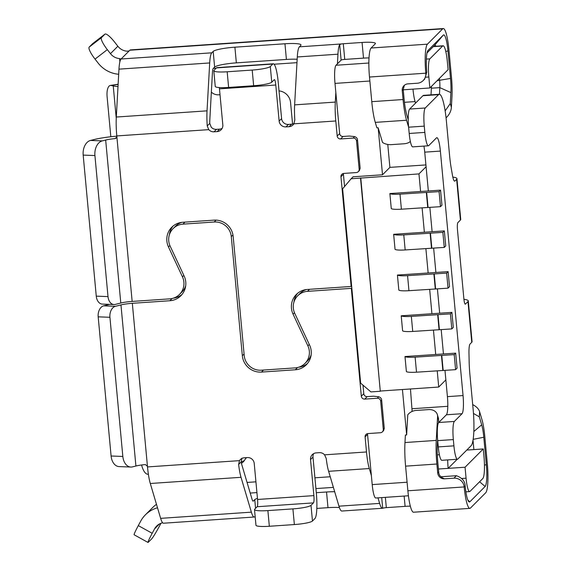 <?xml version="1.0" encoding="UTF-8"?>
<svg xmlns="http://www.w3.org/2000/svg" width="571" height="571" viewBox="0 0 571 571"><rect width="100%" height="100%" fill="white"/><g stroke="black" fill="none" stroke-linecap="round" stroke-linejoin="round"><path stroke-width="0.86" d="M255.144 516.398L254.83 516.712A25.438 4.24 -93.9 0 1 254.238 517.019A25.438 4.24 -93.9 0 1 251.368 512.158L241.026 477.306L150.301 483.494A25.438 4.24 86.1 0 1 147.504 466.921L132.329 303.308L169.873 300.739A17.808 17.373 -135.1 0 0 180.857 295.764A17.808 17.373 -135.1 0 0 184.155 276.064L170.179 246.187A15.902 15.517 44.9 0 1 173.12 228.593A15.902 15.517 44.9 0 1 182.927 224.146L214.196 222.012A15.902 15.517 44.9 0 1 231.291 236.615L242.34 355.726A17.808 17.373 -135.1 0 0 261.489 372.085L295.314 369.772A17.808 17.373 -135.1 0 0 306.299 364.79A17.808 17.373 -135.1 0 0 309.596 345.091L294.764 313.379A15.902 15.517 44.9 0 1 297.705 295.792A15.902 15.517 44.9 0 1 307.512 291.346L351.315 288.355L351.807 287.855L342.621 188.808L351.136 178.766L418.957 173.905L420.584 191.463M483.994 456.793A19.079 3.183 -93.9 0 1 482.788 478.562L469.983 491.403A15.902 2.655 -93.9 0 1 469.612 491.595A15.902 2.655 -93.9 0 1 466.072 478.198L465.051 467.228L483.266 448.956L483.994 456.793M257.164 506.727L313.472 502.88L311.009 505.349A15.902 2.263 174.7 0 1 292.909 508.882L267.885 510.595A15.902 2.263 174.7 0 1 254.509 509.596A15.902 2.263 174.7 0 1 254.702 509.196L257.164 506.727A6.36 1.063 -93.9 0 0 257.564 499.468L254.223 463.424A6.36 6.202 -135.1 0 0 247.386 457.578L244.252 457.792A6.36 6.202 -135.1 0 0 239.485 460.64L238.621 464.444L241.162 461.896A9.536 1.592 86.1 0 0 241.74 464.473L252.075 499.332A9.536 1.592 86.1 0 0 253.153 501.152A9.536 1.592 86.1 0 0 253.381 501.038L254.759 499.654L255.558 508.333M257.464 498.376A19.079 2.719 -5.3 0 0 254.759 499.654M316.298 492.694L326.533 491.995A19.079 2.719 -5.3 0 1 334.677 491.731M410.335 506.142A15.902 2.263 174.7 0 0 405.096 506.356L386.324 507.64A3.176 0.45 174.7 0 0 384.347 507.869L382.691 508.219A25.438 4.24 -93.9 0 1 382.506 508.261L341.836 511.038A25.438 4.24 86.1 0 1 338.96 506.177L328.625 471.318A25.438 4.24 86.1 0 1 326.219 458.463L324.578 454.83A6.36 6.202 -135.1 0 0 319.339 452.667L316.206 452.882A6.36 6.202 -135.1 0 0 310.531 459.576L312.994 457.107A6.36 6.202 44.9 0 1 313.7 453.602M312.994 457.107L316.341 493.151A22.262 3.712 -93.9 0 1 314.928 518.554L312.465 521.023A15.902 2.263 -5.3 0 1 294.365 524.556L269.334 526.269A15.902 2.263 -5.3 0 1 255.965 525.263L254.509 509.596M182.028 294.465A17.808 17.373 44.9 0 1 173.313 298.176M181.778 222.362A15.902 15.517 -135.1 0 0 175.583 226.123L173.12 228.593M307.469 363.499A17.808 17.373 44.9 0 1 298.754 367.21M306.363 289.554A15.902 15.517 -135.1 0 0 300.168 293.323L297.705 295.792M384.276 428.386L383.291 429.378A3.176 3.105 44.9 0 1 382.413 431.833L383.569 430.67L384.276 428.386L381.656 400.178C381.571 398.558 380.6 397.423 378.73 396.759L373.455 396.203L367.203 396.631A3.176 3.105 44.9 0 1 363.784 393.712L362.985 385.139M351.315 288.355L361.322 396.174A3.176 3.105 -135.1 0 0 364.741 399.1L377.253 398.244A3.176 3.105 44.9 0 1 380.671 401.163L383.291 429.378M360.522 178.123L380.293 391.271L370.907 391.906L360.651 383.148L351.807 287.855M343.071 136.469A3.176 3.105 44.9 0 1 339.652 133.55L335.834 92.445L335.298 102.088A25.438 4.24 -93.9 0 0 335.791 120.973L337.19 136.019A3.176 3.105 -135.1 0 0 340.609 138.939L343.071 136.469L349.324 136.041L354.598 136.605C356.461 137.261 357.439 138.403 357.525 140.016L360.144 168.231L359.159 169.216A3.176 3.105 44.9 0 1 356.318 172.563L343.806 173.42A3.176 3.105 -135.1 0 0 340.966 176.767L351.144 286.471L351.636 285.978M344.563 186.524L343.428 174.298A3.176 3.105 44.9 0 1 343.464 173.463M351.144 286.471L307.341 289.461A17.808 17.373 -135.1 0 0 296.356 294.443A17.808 17.373 -135.1 0 0 293.059 314.143L307.89 345.855A15.902 15.517 44.9 0 1 304.95 363.449A15.902 15.517 44.9 0 1 295.143 367.888L261.318 370.201A15.902 15.517 44.9 0 1 244.217 355.597L233.168 236.487A17.808 17.373 -135.1 0 0 214.025 220.135L182.756 222.269A17.808 17.373 -135.1 0 0 171.771 227.244A17.808 17.373 -135.1 0 0 168.474 246.95L182.449 276.828A15.902 15.517 44.9 0 1 179.508 294.415A15.902 15.517 44.9 0 1 169.701 298.861L132.151 301.424L116.798 135.927A25.438 4.24 86.1 0 1 116.306 117.041L118.968 69.148A25.438 4.24 86.1 0 1 121.073 59.013M293.965 301.995A17.808 17.373 44.9 0 1 297.648 293.273M304.95 363.449L307.412 360.979A15.902 15.517 -135.1 0 0 311.152 354.769M169.38 234.802A17.808 17.373 44.9 0 1 173.063 226.073M179.508 294.415L181.971 291.945A15.902 15.517 -135.1 0 0 185.711 285.743M110.467 53.653A12.719 12.412 -135.1 0 0 119.575 58.599L121.073 59.006L211.798 52.818A25.438 4.24 -93.9 0 0 209.693 62.953L207.03 110.845A25.438 4.24 -93.9 0 0 207.223 125.927L208.779 129.646A6.36 6.202 -135.1 0 0 214.011 131.815L216.473 129.346A6.36 6.202 44.9 0 1 211.234 127.176L209.764 123.379A9.536 1.592 86.1 0 1 209.8 120.181L212.462 72.289A9.536 1.592 86.1 0 1 213.254 68.484L214.632 67.107A19.079 2.719 174.7 0 1 236.351 62.86L286.406 59.441A19.079 2.719 174.7 0 1 297.163 59.27M216.473 129.346L219.607 129.132A6.36 6.202 44.9 0 0 222.112 128.404M272.767 64.059L270.304 66.529A15.902 2.263 174.7 0 1 252.204 70.062L227.172 71.775A15.902 2.263 174.7 0 1 213.804 70.775A15.902 2.263 174.7 0 1 213.989 70.369L216.452 67.906L272.767 64.059A22.262 3.712 -93.9 0 1 273.288 63.788A22.262 3.712 -93.9 0 1 278.248 82.545L281.589 118.59A6.36 6.202 44.9 0 0 288.426 124.428L291.56 124.214A6.36 6.202 44.9 0 0 294.072 123.493M118.682 74.259A28.621 27.929 44.9 0 1 98.176 63.131L95.036 59.106L107.327 49.634A12.719 2.769 -127.6 0 1 101.474 37.636L104.921 34.181A12.719 2.769 -127.6 0 1 104.978 34.124A12.719 2.769 -127.6 0 1 114.714 42.225L117.854 46.251A12.719 12.412 44.9 0 0 126.962 51.19L129.146 50.912L129.838 50.219L442.682 28.857A25.445 4.24 -93.9 0 1 443.274 28.55A25.445 4.24 -93.9 0 1 448.949 49.984L451.49 77.435A25.438 4.24 -93.9 0 1 451.982 96.321L451.375 107.305L450.262 103.565L450.876 92.588A19.079 3.176 86.1 0 0 450.505 78.42L447.964 50.969A19.079 3.183 86.1 0 0 443.26 35.124L434.752 45.173L427.015 52.925M442.661 46.008A19.079 3.183 -93.9 0 1 443.103 45.78A19.079 3.183 -93.9 0 1 447.357 61.854L448.085 69.691L429.87 87.963L428.85 76.992A15.902 2.655 -93.9 0 1 429.856 58.849L442.661 46.008L433.275 46.651M241.433 463.267A9.536 9.307 -135.1 0 0 244.788 459.883A9.536 9.307 44.9 0 1 246.579 457.635L246.258 457.942M279.019 90.882A12.719 12.412 -135.1 0 1 290.568 102.53L292.566 124.064M211.363 92.109A9.536 9.307 44.9 0 0 218.7 94.815L220.021 94.729M466.785 450.069L473.88 449.598L473.016 440.248M473.473 413.454L479.326 416.844L481.696 424.831A19.079 3.176 86.1 0 1 483.794 437.265L486.342 464.715L484.458 465.087M473.88 449.598L483.266 448.956M465.051 467.228L448.156 468.363L457.235 459.255M438.414 469.012L448.156 468.363A19.079 3.183 -93.9 0 1 447.685 459.905M437.229 370.879L438.728 387.045L445.858 379.893M422.112 207.894L424.367 232.211M425.887 248.642L428.143 272.959M429.67 289.39L431.926 313.707M433.446 330.131L435.709 354.455M426.087 166.753L418.957 173.905M415.531 103.137L415.074 101.588A19.079 3.183 -93.9 0 1 412.976 89.133L429.87 87.963M431.49 86.335L431.019 94.843M438.564 422.676L438.514 418.529L437.343 414.582A9.543 7.544 163.5 0 0 428.621 409.6L416.109 410.449A9.543 7.544 163.5 0 0 407.758 414.867L406.645 434.945L402.434 389.522M412.134 411.427L410.456 388.979M437.614 439.727L437.372 444.138A25.438 4.247 86.1 0 0 437.864 463.024L438.692 471.989C438.849 475.2 440.798 477.477 444.545 478.812L453.931 478.177A9.543 9.307 44.9 0 1 464.187 486.935A25.445 4.24 -93.9 0 0 469.862 508.368L413.547 512.216A25.445 4.24 86.1 0 1 407.88 490.782L405.588 466.15A31.805 5.303 86.1 0 1 404.975 442.539L436.265 440.405L437.579 416.652A9.543 7.544 163.5 0 0 437.343 414.582M467.849 500.068L469.869 501.795A19.079 3.183 86.1 0 1 468.87 501.788A19.079 3.183 86.1 0 1 465.172 485.95C464.951 481.139 462.025 477.727 456.393 475.707L440.812 476.771M367.596 433.617A3.176 3.105 44.9 0 0 367.56 434.452L372.213 484.608A15.902 2.655 86.1 0 0 375.761 498.005L408.429 495.771M469.869 501.795L485.136 486.485A19.079 3.183 86.1 0 0 486.342 464.715M479.326 416.844L479.611 411.712L481.981 419.706A25.438 4.24 -93.9 0 1 484.779 436.28L487.327 463.731A25.445 4.24 -93.9 0 1 485.714 492.752L470.454 508.062A25.445 4.24 -93.9 0 1 469.862 508.368M438.692 471.989L437.707 472.974L436.879 464.016A31.805 5.303 -93.9 0 1 436.265 440.405M437.707 472.974A6.36 6.202 -135.1 0 0 444.545 478.812M339.402 507.54A19.079 2.719 174.7 0 0 327.99 507.669L316.826 508.426M162.635 522.779A12.719 12.412 -135.1 0 0 154.555 528.896L152.193 533.293L138.31 525.606L140.673 521.209A28.621 27.929 44.9 0 1 145.391 514.842A28.621 27.929 44.9 0 1 157.503 507.783M150.301 483.494L160.644 518.354A25.438 4.24 86.1 0 0 163.513 523.214L254.238 517.019M147.446 466.3L145.369 464.566A12.719 1.813 174.7 0 0 135.912 466.022L120.966 304.914L115.428 306.299L103.686 305.835L109.225 304.457A28.621 4.076 174.7 0 1 109.568 304.372M103.686 305.835A9.543 6.431 92.2 0 0 98.183 316.834L111.095 456.001A12.719 8.572 92.2 0 0 119.096 466.593L130.838 467.049A12.719 8.572 -87.8 0 0 132.501 466.878L135.912 466.022M132.329 303.308A12.719 1.813 -5.3 0 0 120.966 304.914M130.838 467.049A12.719 8.572 -87.8 0 1 122.836 456.457L109.925 317.29A9.543 6.431 -87.8 0 1 115.428 306.299M313.472 502.88A6.36 1.063 86.1 0 0 313.879 495.621L310.531 459.576M382.413 431.833A3.176 3.105 44.9 0 1 380.45 432.725L367.938 433.575A3.176 3.105 -135.1 0 0 365.105 436.922L366.496 451.968A25.438 4.24 -93.9 0 0 369.294 468.541L371.378 475.557M241.162 461.896L241.94 458.178M241.026 477.306A25.438 4.24 -93.9 0 1 238.621 464.444M382.506 508.261A25.438 4.24 -93.9 0 1 379.629 503.401L377.988 497.848M404.975 442.539L405.396 435.023L406.645 434.945M367.203 396.631L364.741 399.1M380.293 391.271L360.765 177.881M438.728 387.045L380.536 391.021M412.283 408.729L447.8 406.302M425.916 164.919L389.9 167.374L382.513 174.783L353.106 176.789L351.136 178.766M382.513 174.783L378.152 127.768L376.896 127.854L375.275 122.38A31.805 5.303 86.1 0 1 371.778 101.667L369.494 77.035L425.809 73.188A25.445 4.24 -93.9 0 1 427.422 44.167L442.682 28.857M335.834 92.445L334.999 83.402A15.902 2.655 86.1 0 1 336.005 65.258L337.425 63.831L337.961 54.195A25.438 4.24 -93.9 0 1 339.681 44.574L341.315 43.967A3.176 0.45 -5.3 0 1 343.292 43.746L362.064 42.461A15.902 2.263 -5.3 0 1 375.433 43.46A15.902 2.263 -5.3 0 1 375.24 43.86L371.107 48.007A25.445 4.24 86.1 0 0 369.494 77.035M443.26 35.124L428 50.434A19.079 3.183 86.1 0 0 427.929 50.512A19.079 3.183 86.1 0 0 426.794 72.203L424.681 79.062L423.175 80.568A9.543 9.307 44.9 0 1 417.294 83.238L407.908 83.873A6.36 6.202 -135.1 0 0 402.234 90.575L403.219 89.583L404.347 85.322M426.794 72.203L425.809 73.188A9.543 9.307 44.9 0 1 423.175 80.568M403.24 89.811L412.976 89.133M408.222 119.767L406.845 115.114A25.438 4.247 86.1 0 1 404.047 98.54L403.219 89.583M389.9 167.374L387.773 144.456M378.152 127.768L382.484 142.379A9.543 5.624 3.2 0 0 391.449 144.627L403.961 143.778A9.543 5.624 3.2 0 0 410.356 141.472M408.615 127.169L406.559 120.245A31.805 5.303 -93.9 0 1 403.062 99.532L402.234 90.575M211.798 52.818L213.176 51.433L214.632 67.107M335.298 102.088L294.629 104.864L297.291 56.972A25.438 4.24 86.1 0 1 299.397 46.836L300.774 45.452A19.079 2.719 -5.3 0 0 301.003 44.966A19.079 2.719 -5.3 0 0 284.958 43.767L234.902 47.186A19.079 2.719 -5.3 0 0 213.176 51.433M443.274 28.55L130.431 49.913A25.445 4.24 86.1 0 0 129.838 50.219M118.004 86.564A28.621 4.076 174.7 0 1 113.244 85.95L111.159 85.472L118.118 84.394M141.608 464.987A12.719 5.018 81.2 0 0 147.211 474.144L148.41 474.415M110.824 136.747L107.12 96.827A12.719 5.018 81.2 0 1 110.367 85.443A12.719 5.018 81.2 0 1 111.159 85.472M156.483 504.329A28.621 27.929 -135.1 0 0 152.778 507.433L145.391 514.842M138.31 525.606A12.719 0.785 119 0 0 134.121 534.763L148.003 542.45A12.719 0.785 -61 0 1 152.193 533.293M160.986 523.272L159.58 525.891A12.719 0.785 -61 0 1 151.736 538.824L148.289 542.279A12.719 0.785 -61 0 1 148.003 542.45M244.424 460.462A9.536 9.307 44.9 0 1 241.155 461.839M446.065 117.854A19.079 15.082 -16.5 0 0 451.375 107.305M439.463 94.279L439.827 87.627A9.536 1.592 86.1 0 0 439.649 80.54L439.442 78.355M463.93 299.318A25.445 3.619 174.7 0 1 468.284 300.91L472.067 341.658A25.445 3.619 -5.3 0 1 471.76 342.3L470.083 343.978A12.719 2.12 86.1 0 0 468.977 353.228L469.148 361.4A31.798 5.303 86.1 0 0 469.904 374.555L473.145 409.436A31.805 5.303 -93.9 0 1 471.125 445.715L457.835 459.048A15.902 2.655 -93.9 0 1 457.464 459.241A15.902 2.655 -93.9 0 1 453.916 445.844L453.338 439.577A15.902 2.655 -93.9 0 1 454.345 421.434L462.046 413.711A15.902 2.655 86.1 0 0 463.052 395.567L440.377 151.087A15.902 2.655 86.1 0 0 436.829 137.69A15.902 2.655 86.1 0 0 436.458 137.882L428.757 145.605A15.902 2.655 -93.9 0 1 428.386 145.798A15.902 2.655 -93.9 0 1 424.838 132.401L424.26 126.134A15.902 2.655 -93.9 0 1 425.267 107.99L438.564 94.658A31.805 5.303 -93.9 0 1 439.299 94.272A31.805 5.303 -93.9 0 1 446.394 121.066L449.627 155.947A31.798 5.303 86.1 0 0 451.233 168.252L452.475 175.347A12.719 2.12 86.1 0 0 454.666 181.143A12.719 2.12 86.1 0 0 454.966 180.993L456.636 179.308L460.419 220.056A25.445 3.619 -5.3 0 0 460.726 219.414L456.943 178.666A25.445 3.619 174.7 0 1 456.636 179.308M452.817 177.103A25.445 3.619 174.7 0 1 456.943 178.666M460.419 220.056L457.885 222.597A6.36 1.063 86.1 0 0 457.478 229.856L463.88 298.811A6.36 1.063 86.1 0 0 465.294 304.172A6.36 1.063 86.1 0 0 465.444 304.093L467.977 301.552A25.445 3.619 174.7 0 0 468.284 300.91M479.611 411.712A19.079 11.242 -176.8 0 0 472.695 404.611M453.916 445.844L438.278 446.915A15.902 2.655 86.1 0 0 441.818 460.312L457.464 459.241M438.278 446.915L437.693 440.641A15.902 2.655 86.1 0 1 438.706 422.504L446.401 414.782A15.902 2.655 -93.9 0 0 447.414 396.638L444.973 370.379M443.453 353.963L441.197 329.638M439.67 313.215L437.415 288.89M435.894 272.467L433.639 248.142M432.111 231.726L429.856 207.394M428.336 190.978L424.731 152.15A15.902 2.655 -93.9 0 0 423.946 146.097M424.838 132.401L409.2 133.471A15.902 2.655 86.1 0 0 412.747 146.861L428.386 145.798M409.2 133.471L408.615 127.197A15.902 2.655 86.1 0 1 409.628 109.061L422.918 95.728A31.805 5.303 86.1 0 1 423.661 95.343L439.299 94.272M434.752 45.173A9.543 1.592 -93.9 0 1 434.974 45.052A9.543 1.592 -93.9 0 1 435.851 46.272M450.262 103.565L445.144 110.902M101.474 37.636L89.183 47.108L92.623 43.653A12.719 2.769 52.4 0 1 92.688 43.603L104.978 34.124M89.183 47.108A12.719 2.769 52.4 0 0 95.036 59.106M107.327 49.634L110.467 53.66L117.854 46.251M116.862 136.847L115.135 138.582L116.334 138.025L116.855 136.555M115.135 138.589A12.719 1.813 -5.3 0 0 105.671 140.045L102.259 140.894L90.518 140.437L93.929 139.588A28.621 4.076 174.7 0 1 116.819 136.169M114.007 304.543A9.543 6.431 -87.8 0 1 108.005 296.599L96.263 296.142A9.543 6.431 92.2 0 0 102.266 304.086L114.007 304.543A9.543 6.431 -87.8 0 0 115.256 304.414L120.788 303.037A12.719 1.813 174.7 0 1 132.151 301.424M96.263 296.142L83.18 155.098L94.922 155.555L108.005 296.599M94.922 155.555A12.719 8.572 -87.8 0 1 102.259 140.894M335.791 120.973L293.872 123.836A6.36 6.202 -135.1 0 1 289.097 126.683L285.971 126.898A6.36 6.202 -135.1 0 1 279.133 121.059L275.786 85.015A6.36 1.063 86.1 0 0 274.365 79.654A6.36 1.063 86.1 0 0 274.223 79.733L271.76 82.203A15.902 2.263 -5.3 0 1 253.652 85.736L228.628 87.442L227.172 71.775M359.159 169.216L356.54 141.008A3.176 3.105 44.9 0 0 353.121 138.082L340.609 138.939M219.328 87.57A6.36 1.063 -93.9 0 1 219.471 88.855L222.818 124.906A6.36 6.202 -135.1 0 1 217.144 131.601L214.011 131.815M293.872 123.836L294.814 119.946A25.438 4.24 86.1 0 1 294.629 104.864M273.288 63.788L216.973 67.635A22.262 3.712 86.1 0 0 216.452 67.906M213.804 70.775L215.253 86.442A15.902 2.263 -5.3 0 0 228.628 87.442M339.681 44.574L341.123 60.119A3.176 0.45 174.7 0 1 344.748 59.413L343.292 43.746M341.123 60.119L337.425 63.831M369.016 57.914A15.902 2.263 174.7 0 0 363.513 58.135L344.748 59.413M360.144 168.231L359.437 170.515L358.281 171.678M90.518 140.437A12.719 8.572 92.2 0 0 83.18 155.098M455.679 353.128L457.071 368.174L455.594 369.658L416.516 372.192A12.719 1.813 -5.3 0 1 406.388 371.593L404.989 356.547L455.679 353.128L454.202 354.612L415.117 357.146A12.719 1.813 174.7 0 1 404.989 356.547M451.897 312.38L453.295 327.426L451.818 328.91L412.733 331.444A12.719 1.813 -5.3 0 1 402.605 330.845L401.213 315.799L451.897 312.38L450.419 313.864L411.334 316.398A12.719 1.813 174.7 0 1 401.213 315.799M448.121 271.639L449.513 286.678L448.035 288.162L408.95 290.696A12.719 1.813 -5.3 0 1 398.829 290.097L397.43 275.051L448.121 271.639L446.643 273.116L407.558 275.65A12.719 1.813 174.7 0 1 397.43 275.051M444.338 230.891L445.73 245.93L444.259 247.414L405.174 249.948A12.719 1.813 -5.3 0 1 395.046 249.349L393.655 234.303L444.338 230.891L442.86 232.368L403.776 234.902A12.719 1.813 174.7 0 1 393.655 234.303M389.872 193.555L440.555 190.143L441.954 205.189L440.477 206.666L401.392 209.2L400 194.154A12.719 1.813 174.7 0 1 389.872 193.555L391.271 208.601A12.719 1.813 -5.3 0 0 401.392 209.2M442.853 370.529L441.462 355.483M443.182 370.508L441.783 355.462M455.594 369.658L454.202 354.612M439.078 329.781L437.679 314.735M439.399 329.76L438.007 314.714M451.818 328.91L450.419 313.864M435.295 289.033L433.896 273.987M435.623 289.012L434.224 273.966M448.035 288.162L446.643 273.116M431.512 248.285L430.12 233.239M431.84 248.264L430.448 233.218M444.259 247.414L442.86 232.368M400 194.154L439.078 191.62L440.555 190.143M439.078 191.62L440.477 206.666M426.665 192.47L428.057 207.516M426.337 192.491L427.736 207.537M304.95 289.79L305.842 289.733M333.385 487.384L315.913 488.576M256.929 492.602L250.219 493.066M252.917 501.067L253.381 501.038M309.539 289.311L307.512 291.346M361.322 396.174L363.784 393.712M343.428 174.298L340.966 176.767M247.065 482.438L255.929 481.831M314.914 477.806L330.238 476.756M296.977 62.66L274.087 64.223M216.181 68.177L213.368 68.37M483.794 437.265L473.159 439.349M437.329 454.88L439.399 454.744M461.732 478.498L466.072 478.198M372.213 484.608L407.08 482.224M485.136 486.485L479.597 481.76M465.172 485.95L464.187 486.935L407.88 490.782M456.393 475.707L453.931 478.177M436.879 464.016L405.588 466.15M154.555 528.896L159.48 523.957M169.873 300.739L172.107 298.505M98.183 316.834L109.925 317.29M111.095 456.001L122.836 456.457M324.578 454.83L366.496 451.968M257.564 499.468L313.879 495.621M147.504 466.921L239.485 460.64M328.625 471.318L369.294 468.541M311.009 505.349L312.465 521.023M327.99 507.669L326.533 491.995M251.368 512.158L160.644 518.354M292.909 508.882L294.365 524.556M267.885 510.595L269.334 526.269M338.96 506.177L379.629 503.401M405.096 506.356L404.14 496.063M386.324 507.64L385.368 497.348M382.691 508.219L381.706 497.598M438.692 420.392L437.579 416.652M367.56 434.452L365.105 436.922M381.656 400.178L380.671 401.163M378.73 396.759L377.253 398.244M369.865 81.018L334.999 83.402M336.005 65.258L368.859 63.017M428.85 76.992L425.995 77.185M426.373 59.084L429.856 58.849M404.446 102.316L415.074 101.588M406.559 120.245L375.275 122.38M371.778 101.667L403.062 99.532M371.107 48.007L427.422 44.167M299.397 46.829L341.315 43.967M129.146 50.912L121.173 58.913M113.244 85.95L116.248 118.304M437.093 80.718L450.505 78.42M454.352 181.028L454.966 180.993M471.76 342.3L467.977 301.552M481.696 424.838L473.83 431.519M453.338 439.577L437.693 440.641M454.345 421.434L438.706 422.504M462.046 413.711L446.401 414.782M463.052 395.567L447.414 396.638M440.377 151.087L424.731 152.15M424.26 126.134L408.615 127.197M425.267 107.99L409.628 109.061M438.564 94.658L422.918 95.728M447.964 50.969L445.773 51.397M431.39 88.198L439.827 87.627L450.876 92.588M104.921 34.181L92.623 43.653M119.874 61.832L119.575 58.599M105.671 140.045L120.788 303.037M208.779 129.646L116.798 135.927M275.786 85.015L219.471 88.855M288.434 124.428L285.971 126.898M289.097 126.683L291.56 124.214M284.958 43.767L286.406 59.441M234.902 47.186L236.351 62.86M207.223 125.927L209.764 123.379M217.144 131.601L219.607 129.132M279.133 121.059L281.589 118.59M270.304 66.529L271.76 82.203M253.652 85.736L252.204 70.062M207.03 110.845L116.306 117.041M209.693 62.953L118.968 69.148M297.291 56.972L337.961 54.195M337.19 136.019L339.645 133.55M353.121 138.082L354.598 136.605M357.525 140.016L356.54 141.008M363.513 58.135L362.064 42.461M293.059 314.143L294.479 312.722M307.89 345.855L309.296 344.449M168.474 246.95L169.894 245.53M182.449 276.828L183.855 275.415M416.516 372.192L415.117 357.146M412.733 331.444L411.334 316.398M408.95 290.696L407.558 275.65M405.174 249.948L403.776 234.902M182.927 224.146L184.954 222.119M214.196 222.012L216.088 220.113M231.291 236.615L232.961 234.945M242.34 355.726L244.067 353.991M261.489 372.085L263.517 370.051M295.314 369.772L297.548 367.538M443.103 45.78L433.489 46.437M465.893 491.845L469.612 491.595M118.133 84.237L110.367 85.443"/></g></svg>
